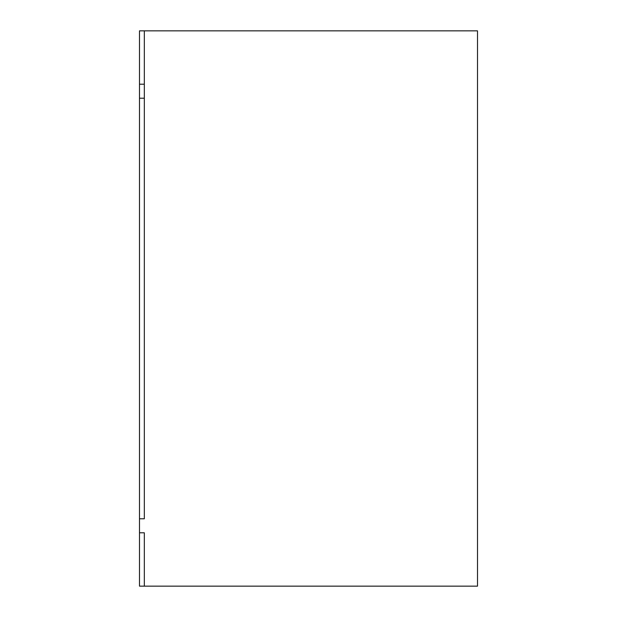 <?xml version="1.0" encoding="UTF-8"?>
<svg xmlns="http://www.w3.org/2000/svg" width="617" height="617" viewBox="0 0 617 617"><rect width="100%" height="100%" fill="white"/><g stroke="black" fill="none" stroke-linecap="round" stroke-linejoin="round"><path stroke-width="0.93" d="M144.324 30.85L139.496 30.85L139.496 586.15L477.504 586.15L477.504 30.85L144.324 30.85L144.324 84.205L139.496 84.205M139.496 518.789L144.324 518.789L144.324 84.205L144.324 98.211L139.496 98.211M139.496 532.795L144.324 532.795L144.324 586.15"/></g></svg>
